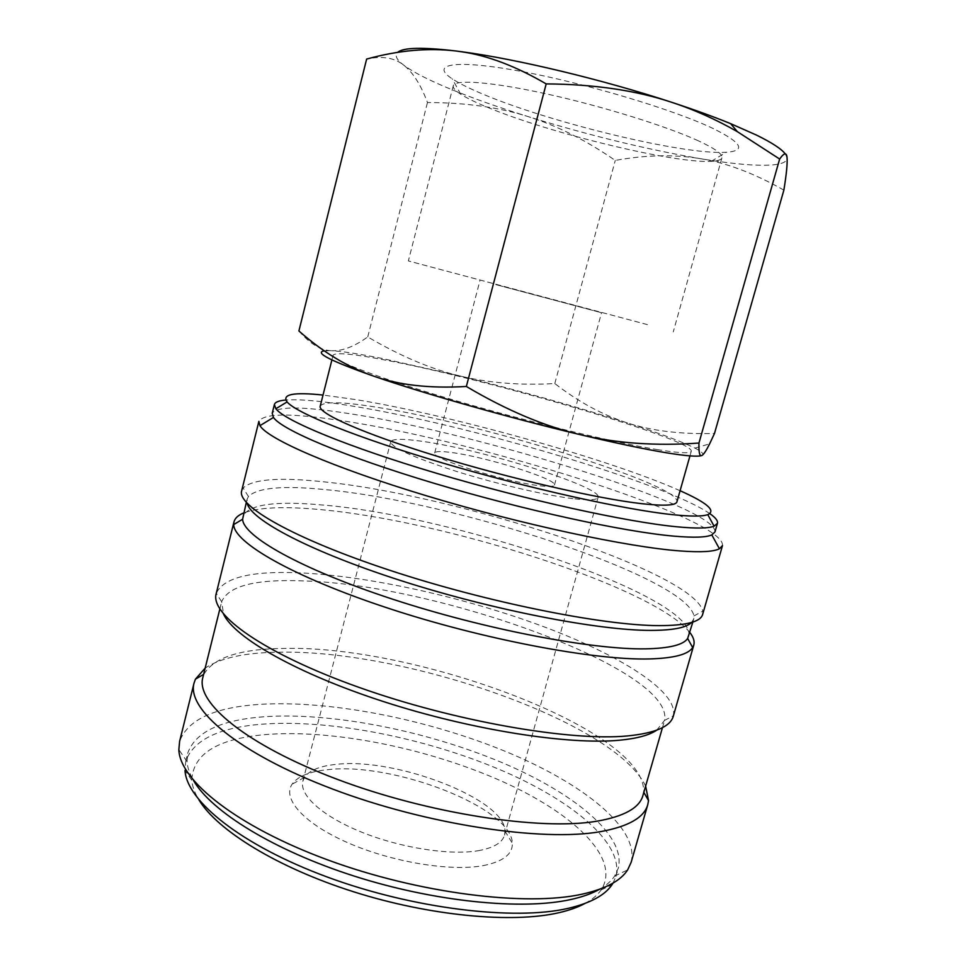 <?xml version="1.0" encoding="UTF-8"?>
<svg xmlns="http://www.w3.org/2000/svg" width="966" height="966" viewBox="0 0 966 966"><rect width="100%" height="100%" fill="white"/><g stroke="black" fill="none" stroke-linecap="round" stroke-linejoin="round"><path stroke-width="0.72" stroke-dasharray="4.83 3.62" d="M709.853 513.658C664.463 482.42 463.439 423.494 349.124 405.539C320.434 400.914 299.327 399.079 285.791 400.033M680.088 490.728C610.536 459.599 451.955 415.344 356.394 399.683L323.03 395.058M714.961 531.952C717.871 507.198 475.888 432.321 347.144 413.315C301.682 406.227 276.699 406.227 272.219 413.315M722.496 545.573C725.381 517.873 473.533 439.373 338.523 420.234C290.392 413.001 263.839 413.376 258.876 421.345M702.656 614.388L702.825 611.116C693.129 571.449 454.901 494.532 322.885 481.744C279.295 477.083 252.706 479.148 243.142 487.951L241.657 490.861M691.571 622.466L693.745 618.952L693.962 615.922C686.077 576.835 453.73 501.306 325.421 489.629C283.123 485.33 257.463 487.637 248.419 496.536L247.091 499.265L247.211 503.395M688.843 635.99C695.858 596.433 453.658 515.252 321.533 504.928C274.803 500.69 248.564 504.542 242.816 516.472M689.845 632.476C653.064 586.507 439.663 519.104 315.906 509.215C282.326 506.281 258.26 507.512 243.698 512.934M673.302 716.144L673.399 715.806C678.458 691.185 618.506 654.344 541.141 625.751C463.209 597.073 369.169 576.05 299.738 572.85C251.329 570.713 223.52 577.535 216.287 593.329L216.191 593.667M656.711 730.187L664.548 720.394C674.751 669.233 435.328 583.85 302.201 580.88C255.241 579.069 228.399 586.012 221.661 601.721L223.544 614.122M642.933 795.489L643.61 791.951C646.628 730.151 416.479 645.24 285.006 648.428C240.884 648.717 213.884 657.303 204.007 674.159L202.824 677.564M645.626 786.107C614.859 721.783 405.056 649.587 279.56 652.195C245.569 652.509 220.767 657.81 205.178 668.086M631.136 862.336C639.673 828.128 582.812 783.511 506.981 752.031C430.595 720.491 336.76 701.207 266.399 704.033C217.072 706.146 188.141 718.583 179.616 741.357M599.548 889.275C606.31 885.411 611.333 881.028 614.593 876.114L618.276 868.277C626.584 835.204 572.717 792.12 500.134 761.812C427.057 731.431 337.037 713.149 269.949 716.41C223.255 718.825 195.869 730.996 187.79 752.937L187.054 761.558C187.428 767.451 189.578 773.754 193.502 780.48M613.06 883.057L615.922 876.452C624.386 842.871 570.665 799.377 498.178 768.924C425.185 738.398 335.202 720.213 268.065 723.788C221.347 726.432 193.9 738.893 185.738 761.184L185.001 770.457L191.799 780.299C192.331 786.445 194.721 793.001 198.996 799.981M585.034 903.427C592.23 899.515 597.58 895.035 601.106 889.976C621.73 858.581 573.454 813.263 502.151 781.397C430.389 749.387 338.511 730.103 271.035 734.172C219.379 737.553 192.971 752.925 191.799 780.299M785.286 153.92L787.061 157.76C788.075 168.036 751.246 167.227 700.169 158.629C645.457 149.162 587.932 135.107 527.629 116.451C498.794 107.443 473.316 98.423 451.182 89.379C429.073 80.311 413.231 72.221 403.655 65.096C396.543 59.687 394.526 55.46 397.594 52.418M783.873 190.121C754.12 173.252 726.227 162.747 700.169 158.629C673.99 154.294 645.686 154.886 615.257 160.428C585.915 140.167 556.694 125.52 527.629 116.451C498.697 107.25 465.31 102.613 427.467 102.517C420.862 84.791 412.917 72.317 403.655 65.096C394.563 57.731 382.222 55.726 366.633 59.059M701.352 455.626L702.403 455.131C703.972 453.803 701.497 451.46 694.977 448.127C681.863 441.607 659.15 433.142 626.825 422.734C575.217 406.288 519.406 390.65 459.393 375.822L382.186 358.458C359.437 353.942 342.58 351.37 331.64 350.73L331.64 350.73C342.338 351.177 354.377 346.577 367.744 336.917C400.009 355.935 430.558 368.903 459.393 375.822C488.289 382.947 520.094 385.519 554.798 383.538C578.248 401.735 602.253 414.8 626.825 422.734C651.156 430.812 680.378 434.386 714.49 433.468M698.382 140.831C666.926 126.341 602.76 106.345 547.336 94.088C491.803 81.784 454.551 79.079 453.271 85.793C452.825 87.918 455.3 90.732 460.722 94.221C467.013 98.218 476.298 102.734 488.579 107.745C550.149 133.32 674.196 163.568 711.266 161.346C717.69 161.032 721.252 159.849 721.928 157.772C722.882 154.21 715.033 148.559 698.382 140.831M647.437 324.624L408.352 260.929L647.437 324.624M713.56 128.719C674.014 109.641 584.152 82.774 519.31 71.037C454.177 59.143 429.629 64.203 452.281 78.85C459.273 83.438 469.488 88.534 482.94 94.149C550.342 122.706 684.508 155.248 726.251 152.266C746.283 150.817 742.045 142.968 713.56 128.719M320.217 406.191C323.26 401.264 342.35 401.651 377.477 407.362C480.899 423.398 680.68 484.57 676.949 501.777M657.085 449.564C679.243 453.151 690.642 453.694 691.294 451.194C693.395 439.615 492.286 380.64 389.431 360.861C354.474 353.967 335.685 352.083 333.089 355.21C331.169 359.835 376.921 377.525 451.134 399.308C525.178 421.055 613.482 442.464 657.085 449.564M540.139 485.813C549.159 486.852 553.929 486.598 554.448 485.053C557.696 479.305 486.019 456.87 451.508 452.511C441.039 451.098 435.425 451.243 434.676 452.957C429.592 458.101 506.607 482.288 540.139 485.813M495.848 284.608L601.528 312.73L495.848 284.608M478.073 850.732C493.493 847.979 502.32 842.775 504.53 835.107L504.976 831.074C505.242 799.353 396.434 757.525 337.049 764.287C320.326 765.821 309.482 770.18 304.507 777.364L302.877 781.083C299.025 794.958 322.064 816.149 361.26 832.004C400.359 847.87 449.685 855.574 478.073 850.732M574.903 498.867C589.574 500.448 597.302 499.953 598.111 497.357C602.555 486.997 481.563 449.202 421.478 441.233C402.46 438.552 392.196 438.733 390.711 441.788C391.327 447.572 413.351 457.473 456.761 471.493C497.985 484.364 547.879 495.86 574.903 498.867M483.012 865.657C502.972 861.708 512.741 854.246 512.33 843.282C511.895 807.636 393.488 762.041 328.211 769.636C309.784 771.375 297.733 776.253 292.034 784.259C282.132 798.834 303.879 823.563 347.917 842.787C391.81 862.058 450.325 871.694 483.012 865.657M298.905 330.964C310.026 343.86 320.869 350.453 331.435 350.718L324.322 350.863M367.744 336.917L427.467 102.517M554.798 383.538L615.257 160.428M693.962 615.922L702.825 611.116M692.851 622.056L693.745 618.952M664.548 720.394L673.399 715.806M662.459 727.639L664.523 720.467M614.593 876.114L627.659 869.883M615.922 876.452L618.276 868.277M601.106 889.976L611.925 884.844M453.271 85.793L408.352 260.929M460.722 94.221L452.281 78.85M689.966 455.892L691.294 451.194M554.448 485.053L601.528 312.73M504.53 835.107L598.111 497.357M504.976 831.074L512.33 843.282M304.507 777.364L292.034 784.259M302.877 781.083L390.711 441.788M434.676 452.957L480.054 280.188M331.893 359.944L333.089 355.21M711.266 161.346L726.251 152.266M721.928 157.772L673.266 331.906M694.977 448.127L709.624 443.853M185.738 761.184L187.79 752.937M187.054 761.558L178.855 749.628M219.837 609.039L221.637 601.794M221.661 601.721L216.287 593.329M246.318 502.417L247.091 499.265M248.419 496.536L243.142 487.951"/><path stroke-width="1.45" d="M285.791 400.033C278.908 400.612 275.105 402.122 274.38 404.573L275.853 408.751C284.728 420.669 347.265 446.763 437.079 473.437C526.772 500.11 627.139 522.087 676.852 526.784C696.136 528.619 708.549 528.414 714.091 526.18L717.448 523.294C718.052 520.807 715.516 517.595 709.853 513.658M323.03 395.058C293.664 391.967 281.686 394.249 287.095 401.928C296.236 413.037 356.599 437.586 442.416 462.931C528.112 488.265 623.879 509.517 671.744 514.576C690.304 516.532 702.306 516.556 707.776 514.649C716.289 510.7 707.064 502.731 680.088 490.728M274.38 404.573L272.219 413.315L273.463 417.457C281.698 429.749 343.811 456.29 433.686 483.169C523.427 510.048 624.253 531.88 674.196 536.166C693.793 537.845 706.327 537.422 711.809 534.91L714.961 531.952L717.448 523.294M680.354 550.958C700.833 552.443 713.85 551.719 719.416 548.76L722.496 545.573L702.656 614.388C700.7 621.85 686.162 625.594 659.066 625.63C603.11 625.57 486.526 602.265 389.817 570.302C292.915 538.352 236.791 505.713 241.657 490.861L258.876 421.345L259.951 425.656C267.763 438.987 332.413 467.447 427.141 495.993C521.737 524.538 628.202 547.203 680.354 550.958M247.211 503.395C250.919 519.974 310.497 551.707 401.88 580.928C493.119 610.162 598.449 630.496 650.83 630.4C672.843 630.351 686.428 627.707 691.571 622.466M246.318 502.417L242.611 519.237C243.094 536.178 300.571 569.022 392.546 599.162C484.34 629.313 592.23 649.852 645.578 648.838C669.317 648.367 683.336 644.914 687.647 638.478L692.851 622.056M243.698 512.934C238.204 515.18 234.967 518.162 233.977 521.894L233.724 524.562C233.663 542.337 292.565 576.702 387.764 608.073C482.783 639.468 594.67 660.49 649.575 658.933C674.014 658.208 688.372 654.417 692.67 647.534L693.793 645.095C694.795 641.376 693.479 637.174 689.845 632.476M233.977 521.894L216.191 593.667C209.851 614.545 263.815 653.547 359.183 687.442C454.346 721.385 570.568 741.477 627.622 735.923C655.262 733.146 670.489 726.565 673.302 716.144L693.793 645.095M223.544 614.122C234.472 637.62 296.647 673.507 383.997 701.739C471.239 729.994 568.696 745.148 619.592 740.21C636.908 738.555 649.285 735.211 656.711 730.187M219.837 609.039L202.824 677.564C195.555 702.451 246.233 745.052 337.206 779.308C427.962 813.626 540.079 830.76 596.529 821.269C624.048 816.524 639.516 807.938 642.933 795.489L662.459 727.639M205.178 668.086L195.434 679.17L194.057 683.047C186.462 709.08 238.566 753.504 332.606 789.053C426.441 824.662 542.337 842.014 600.333 831.678C628.419 826.57 644.237 817.55 647.775 804.618L648.536 800.585L645.626 786.107M194.057 683.047L179.616 741.357L178.855 749.628C179.591 780.371 236.501 826.377 327.679 859.897C418.701 893.49 526.518 906.784 582.534 894.081C605.682 888.829 620.715 880.763 627.659 869.883L631.136 862.336L647.775 804.618M193.502 780.48C211.361 811.476 273.704 850.394 354.377 876.15C435.002 901.918 522.328 910.407 570.918 899.491C582.534 896.919 592.073 893.514 599.548 889.275M185.001 770.457C186.595 800.886 241.186 845.262 327.245 877.019C413.158 908.825 514.733 920.924 568.419 908.294C590.347 903.125 604.849 895.313 611.925 884.844L613.06 883.057M198.996 799.981C217.422 830.422 277.375 867.625 353.713 891.811C430.027 916.01 512.33 923.532 558.867 912.713C569.276 910.322 578.006 907.219 585.034 903.427M324.322 350.863C313.986 352.481 330.3 360.861 373.262 376.003C347.555 367.08 322.765 352.071 298.905 330.964L366.633 59.059C398.62 50.292 428.566 47.624 456.471 51.053L462.702 51.947C488.422 55.787 516.255 66.449 546.188 83.909C594.054 84.223 635.954 90.369 671.877 102.36C694.361 109.762 716.204 119.543 737.42 131.702L779.647 159.04C784.163 152.64 786.638 152.217 787.061 157.76C787.544 163.109 786.493 173.904 783.873 190.121L714.49 433.468L709.624 443.853C706.557 449.999 704.154 453.766 702.403 455.131C699.831 457.353 698.684 453.32 698.949 443.056C656.059 446.123 616.634 443.37 580.711 434.785C544.884 426.489 506.764 410.381 466.349 386.472C429.701 388.598 398.668 385.108 373.262 376.003C422.987 393.283 510.036 418.036 580.711 434.785C616.622 443.297 645.445 449.347 667.156 452.909C686.041 455.952 697.428 456.858 701.352 455.626M397.594 52.418C402.967 47.467 422.589 47.02 456.471 51.053L462.847 51.898C517.148 59.143 603.75 79.912 671.877 102.36C694.168 109.677 713.741 116.765 730.586 123.636L756.668 135.18C772.039 142.763 781.579 149.006 785.286 153.92M689.966 455.892L676.949 501.777C675.946 505.508 664.258 506.148 641.883 503.697C597.882 498.758 509.71 478.508 436.234 455.964C362.6 433.396 317.705 413.219 320.217 406.191L331.893 359.944M466.349 386.472L546.188 83.909M698.949 443.056L779.647 159.04M707.776 514.649L714.091 526.18M711.809 534.91L719.416 548.76M687.647 638.478L692.67 647.534M643.839 792.349L648.536 800.585M730.586 123.636L737.42 131.702M203.609 674.389L195.434 679.17M242.611 519.237L233.724 524.562M273.463 417.457L259.951 425.656M287.095 401.928L275.853 408.751"/></g></svg>
